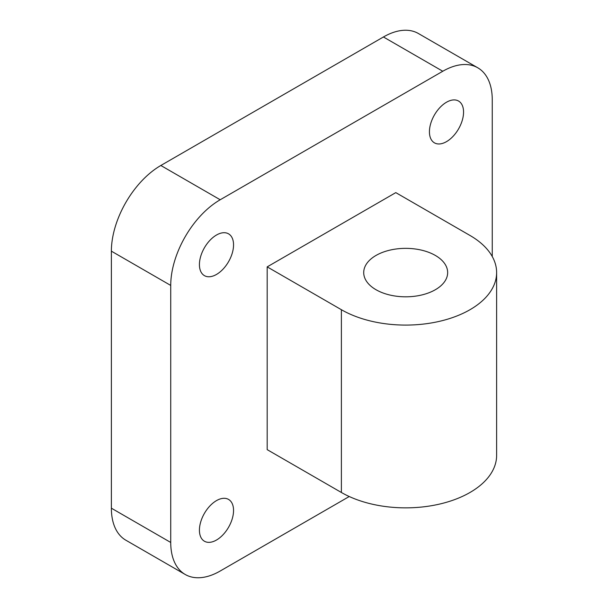 <?xml version="1.0" encoding="UTF-8"?>
<svg xmlns="http://www.w3.org/2000/svg" width="608" height="608" viewBox="0 0 608 608"><rect width="100%" height="100%" fill="white"/><g stroke="black" fill="none" stroke-linecap="round" stroke-linejoin="round"><path stroke-width="0.91" d="M216.486 540.033A24.13 13.931 120 0 0 232.248 518.768A24.13 13.931 120 0 0 228.555 499.426A24.13 13.931 120 0 0 216.486 500.62A24.13 13.931 120 0 0 200.724 521.892A24.13 13.931 120 0 0 204.417 541.226A24.13 13.931 120 0 0 216.486 540.033M216.486 274.444A24.13 13.931 120 0 0 232.248 253.171A24.13 13.931 120 0 0 228.555 233.837A24.13 13.931 120 0 0 216.486 235.03A24.13 13.931 120 0 0 200.724 256.295A24.13 13.931 120 0 0 204.417 275.637A24.13 13.931 120 0 0 216.486 274.444M446.492 141.649A24.13 13.931 120 0 0 462.262 120.376A24.13 13.931 120 0 0 458.561 101.042A24.13 13.931 120 0 0 446.492 102.235A24.13 13.931 120 0 0 430.73 123.5A24.13 13.931 120 0 0 434.431 142.842A24.13 13.931 120 0 0 446.492 141.649M435.366 255.451A41.975 24.229 0 0 0 389.622 250.2A41.975 24.229 0 0 0 363.713 272.582A41.975 24.229 0 0 0 376.01 289.72A41.975 24.229 0 0 0 421.747 294.971A41.975 24.229 0 0 0 447.655 272.582A41.975 24.229 0 0 0 435.366 255.451M496.622 272.582L496.622 455.362A90.942 52.501 180 0 1 440.488 503.865A90.942 52.501 180 0 1 341.384 492.48L341.384 309.708A90.942 52.501 0 0 0 440.488 321.092A90.942 52.501 0 0 0 496.622 272.582A90.942 52.501 0 0 0 469.992 235.463L395.793 192.622L267.186 266.874L267.186 449.646L341.384 492.48M492.252 256.492L492.252 99.811A69.95 40.386 120 0 0 477.759 67.784A69.95 40.386 120 0 0 442.784 71.25L220.195 199.758A69.95 40.386 120 0 0 170.734 285.433L170.734 542.458A69.95 40.386 120 0 0 185.22 574.484A69.95 40.386 120 0 0 220.195 571.018L349.235 496.523M442.784 71.25L383.428 36.982L160.839 165.49L220.195 199.758M170.734 285.433L111.378 251.165L111.378 508.189L170.734 542.458M185.22 574.484L125.864 540.216A69.95 40.386 -60 0 1 111.378 508.189M111.378 251.165A69.95 40.386 -60 0 1 160.839 165.49M383.428 36.982A69.95 40.386 -60 0 1 418.403 33.516L477.759 67.784M267.186 266.874L341.384 309.708"/></g></svg>
